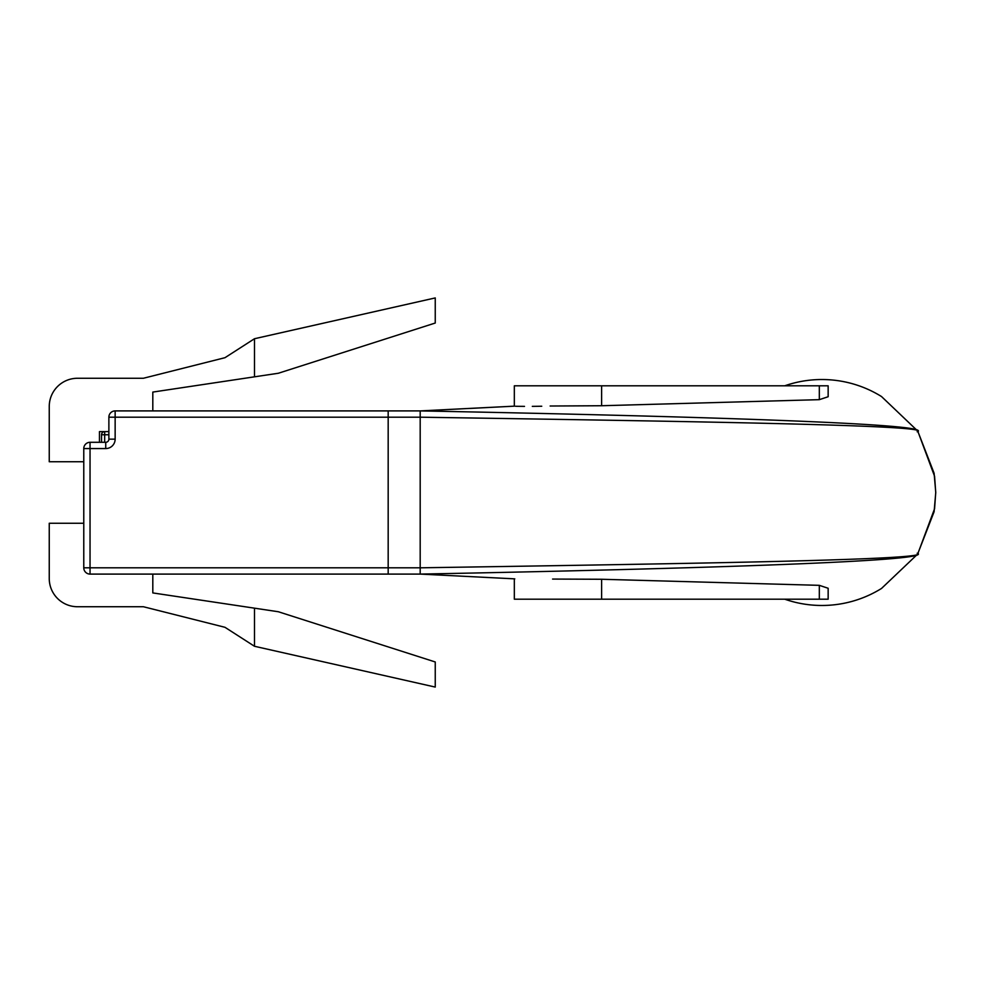 <?xml version="1.0" encoding="UTF-8"?>
<svg xmlns="http://www.w3.org/2000/svg" width="985" height="985" viewBox="0 0 985 985"><rect width="100%" height="100%" fill="white"/><g stroke="black" fill="none" stroke-linecap="round" stroke-linejoin="round"><path stroke-width="1.48" d="M152.81 574.095L152.81 592.921L278.336 611.747L435.247 661.969L435.247 687.074L254.487 646.271L224.986 627.31L143.391 606.735L77.495 606.735A28.245 28.245 0 0 1 49.25 578.49L49.25 523.257L83.774 523.257M254.487 646.271L254.487 608.176M514.786 406.14L420.189 410.905L388.176 410.905L388.176 417.184L115.146 417.184L115.146 410.905L420.238 410.905M819.323 399.664L819.323 385.8L828.151 385.8L828.151 396.733L819.323 399.664L601.613 405.734L550.147 406.017M541.75 406.239L532.319 406.362M524.5 406.374L518.713 406.325M518.442 406.325L515.635 406.263M514.786 578.86L420.189 574.095L420.189 567.816C701.037 563.408 938.04 559.714 917.17 553.213C937.129 561.044 700.421 568.677 420.189 574.095L388.176 574.095L388.176 567.816L388.176 574.095L90.041 574.095A6.279 6.279 0 0 1 83.774 567.816L83.774 448.569L90.041 448.569L90.041 567.816L388.176 567.816L388.176 410.905M254.487 376.824L278.336 373.253L435.247 323.031L435.247 297.926L254.487 338.729L254.487 376.824L152.81 392.079L152.81 410.905M99.46 442.29L99.46 431.615L108.879 431.615M254.487 338.729L224.986 357.69L143.391 378.265L77.495 378.265A28.245 28.245 0 0 0 49.25 406.51L49.25 461.743L83.774 461.743M90.041 442.29L105.74 442.29A3.14 3.14 0 0 0 108.879 439.15L108.879 417.184A6.279 6.279 0 0 1 115.146 410.905A6.279 6.279 0 0 0 108.879 417.184L115.146 417.184L115.146 439.15A9.419 9.419 0 0 1 105.74 448.569L90.041 448.569L90.041 442.29A6.279 6.279 0 0 0 83.774 448.569A6.279 6.279 0 0 1 90.041 442.29M101.529 442.29L101.529 434.754L104.669 434.754L104.669 442.29M104.669 431.615A3.14 3.14 0 0 0 101.529 434.754A3.14 3.14 0 0 1 104.669 431.615L104.669 434.754L108.879 434.754M552.585 579.069L601.613 579.266L819.323 585.336L828.151 588.267L828.151 599.2L514.33 599.2L514.33 578.835M872.094 593.709A112.98 112.98 0 0 1 784.75 599.2A112.98 112.98 0 0 0 881.538 588.439L917.626 554.124L934.1 511.744L935.75 492.722L934.58 476.284L917.737 431.048L934.1 473.256L935.75 492.278L934.58 508.716L917.737 553.952M420.189 410.905C698.648 416.298 937.092 423.907 917.17 431.787C938.089 425.286 700.717 421.592 420.189 417.184L388.176 417.184L388.176 567.816L420.189 567.816L420.189 410.905M872.094 391.291A112.98 112.98 0 0 0 784.75 385.8A112.98 112.98 0 0 1 881.538 396.561L917.737 431.048M819.323 385.8L514.33 385.8L514.33 406.165L470.35 408.418M83.774 567.816A6.279 6.279 0 0 0 90.041 574.095L90.041 567.816L83.774 567.816M105.74 448.569L105.74 442.29A3.14 3.14 0 0 0 108.879 439.15L115.146 439.15M819.323 599.2L819.323 585.336M601.613 405.734L601.613 385.8M601.613 599.2L601.613 579.266"/></g></svg>

